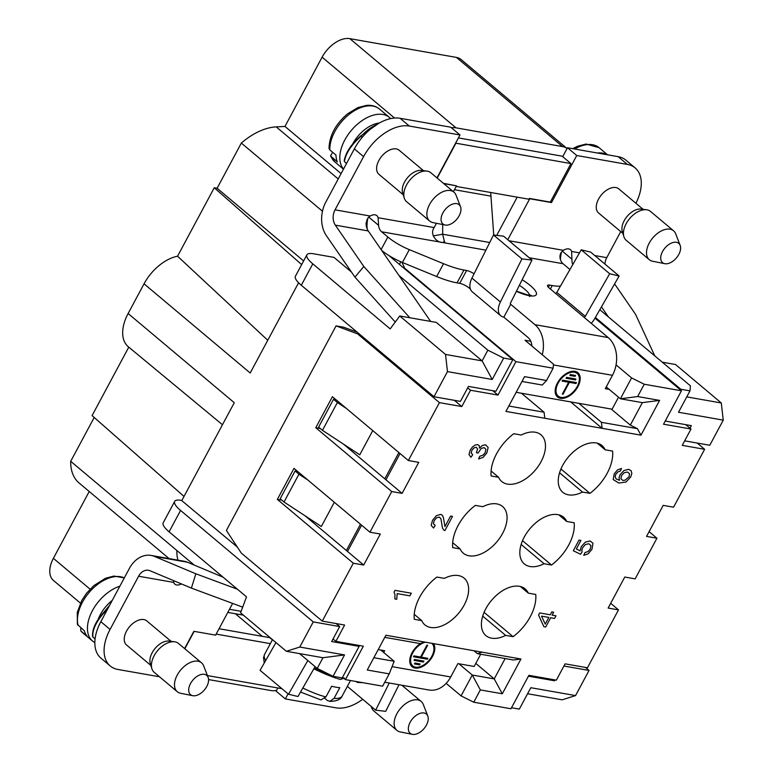 <?xml version="1.0" encoding="UTF-8"?>
<svg xmlns="http://www.w3.org/2000/svg" width="773" height="773" viewBox="0 0 773 773"><rect width="100%" height="100%" fill="white"/><g stroke="black" fill="none" stroke-linecap="round" stroke-linejoin="round"><path stroke-width="1.16" d="M362.711 699.294A41.51 24.987 -50 0 1 336.004 707.836L285.363 698.918L276.125 691.168L277.836 687.98M159.489 676.771L117.979 669.466A41.51 24.987 -50 0 1 110.201 665.949L100.973 658.19A41.51 24.987 -50 0 1 100.828 621.685L129.371 568.464A27.673 20.871 -80 0 1 151.083 555.429A27.673 20.871 -80 0 1 154.484 556.425L195.859 573.788L237.398 589.21M366.711 219.947A56.603 34.07 -50 0 1 367.581 219.58M456.215 186.428L528.925 199.221L529.35 198.419L550.299 202.111L570.947 163.596L455.606 143.15M437.199 178.099L455.838 143.343M443.383 183.288L456.524 185.858L453.393 191.694M498.585 477.279L491.126 475.965A38.37 23.093 -50 0 1 513.784 433.711L521.244 435.025A30.505 18.359 -50 0 1 530.433 432.117A30.505 18.359 -50 0 1 540.984 434.812A30.505 18.359 -50 0 1 535.418 469.974A30.505 18.359 -50 0 1 501.735 481.521A30.505 18.359 -50 0 1 498.585 477.279L491.106 470.989M460.157 548.946L452.698 547.642A38.37 23.093 -50 0 1 475.356 505.387L482.816 506.702A30.505 18.359 -50 0 1 492.005 503.783A30.505 18.359 -50 0 1 502.556 506.479A30.505 18.359 -50 0 1 496.991 541.651A30.505 18.359 -50 0 1 463.307 553.197A30.505 18.359 -50 0 1 460.157 548.946L452.669 542.665M421.729 620.622L414.27 619.308A38.37 23.093 -50 0 1 436.929 577.054L444.388 578.368A30.505 18.359 -50 0 1 453.577 575.46A30.505 18.359 -50 0 1 464.129 578.156A30.505 18.359 -50 0 1 458.563 613.318A30.505 18.359 -50 0 1 424.879 624.864A30.505 18.359 -50 0 1 421.729 620.622L414.241 614.332M177.925 560.154A56.603 34.07 -50 0 1 176.843 550.482L194.207 565.073M208.584 679.573L270.898 690.54A25.161 15.141 130 0 0 276.56 690.357M270.337 643.638L216.169 634.102M269.806 637.667L219.049 628.729M194.158 631.367L184.824 648.769M207.444 675.583L281.932 688.695M582.494 492.043A30.505 18.359 -50 0 1 562.754 492.256A30.505 18.359 -50 0 1 567.295 458.35A30.505 18.359 -50 0 1 600.399 444.427A30.505 18.359 -50 0 1 602.003 445.548A30.505 18.359 -50 0 1 605.153 449.789L612.612 451.103A38.37 23.093 -50 0 1 589.954 493.358L582.494 492.043L559.555 472.776M597.278 443.171L605.153 449.789M544.066 563.72A30.505 18.359 -50 0 1 524.326 563.932A30.505 18.359 -50 0 1 528.867 530.027A30.505 18.359 -50 0 1 561.971 516.093A30.505 18.359 -50 0 1 563.565 517.224A30.505 18.359 -50 0 1 566.725 521.466L574.184 522.78A38.37 23.093 -50 0 1 551.526 565.034L544.066 563.72L521.128 544.443M558.85 514.847L566.725 521.466M505.639 635.387A30.505 18.359 -50 0 1 485.888 635.599A30.505 18.359 -50 0 1 490.44 601.694A30.505 18.359 -50 0 1 523.534 587.77A30.505 18.359 -50 0 1 525.138 588.891A30.505 18.359 -50 0 1 528.288 593.133L535.747 594.447A38.37 23.093 -50 0 1 513.098 636.701L505.639 635.387L482.7 616.12M520.413 586.514L528.288 593.133M222.46 424.744L128.25 346.71A37.742 22.707 -50 0 1 128.125 313.519L144.049 283.817L250.201 373.001L298.591 282.754M503.687 358.083L492.217 379.475L482.13 360.885L436.359 322.428L399.747 315.983L445.519 354.44L482.13 360.885L487.86 350.188L503.687 358.083L512.837 359.687L495.918 391.244L468.467 386.413L460.437 401.39L433.991 396.742L301.306 285.256A25.161 6.609 -151.8 0 1 295.412 276.232L306.881 254.839A25.161 6.609 28.2 0 1 313.664 253.805L334.004 257.38L351.435 272.028M680.462 389.95L680.829 389.254L689.98 390.867L678.51 412.26L723.257 420.135L709.778 445.267L684.665 440.852M563.923 666.026L589.036 670.442L585.451 667.437M237.292 547.004L181.462 500.373A25.161 6.609 28.2 0 0 174.669 501.406A25.161 6.609 28.2 0 0 180.573 510.431L169.103 531.824A25.161 6.609 -151.8 0 1 163.2 522.799L174.669 501.406M181.868 500.44L234.277 402.704L128.125 313.519M336.11 623.55L339.695 626.565L313.258 621.907L180.573 510.431M562.715 156.677L567.073 148.551A25.161 15.141 130 0 0 562.56 146.59L456.418 57.405A25.161 15.141 -50 0 1 461.123 59.54L567.073 148.551L567.508 147.749L618.149 156.658A41.51 24.987 -50 0 1 625.917 160.175L635.155 167.934A41.51 24.987 -50 0 1 635.908 203.26M144.049 283.817A37.742 22.707 -50 0 1 177.548 256.211L214.256 187.752L217.107 188.254L241.34 143.063A56.603 34.07 -50 0 1 276.212 126.878L284.966 126.443L322.099 57.183A25.161 15.141 -50 0 1 349.85 38.65L455.993 127.835L562.56 146.59M455.993 127.835A25.161 15.141 130 0 0 451.48 127.806M570.947 163.596L562.106 156.165L458.408 137.913M339.695 626.565L331.665 641.542L359.126 646.373L342.207 677.931L333.047 676.317L317.22 668.423L299.595 653.62M589.036 670.442L575.556 695.584L530.819 687.709L519.34 709.102L511.523 707.73M487.86 350.188L399.003 275.526M512.837 359.687L388.78 255.457M689.98 390.867L690.424 385.833L599.829 309.712M680.829 389.254L595.384 317.471M689.989 428.203L691.362 425.643L665.234 421.043M555.014 679.931L554.57 680.771L553.188 679.602M528.442 676.172L554.57 680.771M313.258 621.907L299.779 647.049L344.526 654.924L333.047 676.317M492.217 379.475L447.47 371.6L433.991 396.742M334.322 502.276L321.346 526.481L284.029 502.015L280.184 498.778L295.102 470.97L297.586 471.404M372.76 430.6L359.783 454.804L322.467 430.339L318.621 427.111L333.53 399.293L336.013 399.738M346.372 550.502L360.46 524.229M384.799 478.825L398.887 452.553M317.22 668.423L322.959 657.726L286.348 651.281L240.587 612.834L246.5 596.853L169.103 531.824M169.094 558.599L79.068 482.961A56.603 34.07 -50 0 1 70.701 461.297L94.2 417.459M70.701 461.297L176.843 550.482M307.896 480.062L298.948 474.197L284.029 502.015M298.948 474.197L295.102 470.97M346.323 408.395L337.376 402.53L322.467 430.339M337.376 402.53L333.53 399.293M241.34 143.063L322.467 211.222M217.107 188.254L303.605 260.936M359.126 646.373L357.744 645.213M445.519 354.44L447.47 371.6M399.747 315.983L390.181 328.892L312.785 263.864L301.306 285.256M299.779 647.049L286.348 651.281M575.556 695.584L562.126 699.816L527.582 693.739M723.257 420.135L721.296 402.975L675.534 364.518L662.287 362.189M686.753 396.887L721.296 402.975M306.881 254.839A25.161 6.609 28.2 0 0 312.785 263.864M80.421 603.114L53.472 580.465A25.161 15.141 -50 0 1 53.385 558.338L89.224 491.493M184.022 496.43L92.084 415.603L128.782 347.154M349.85 38.65L456.418 57.405M284.966 126.443L341.096 173.596M235.388 613.752L262.279 636.343M496.865 235.388A25.161 18.977 -80 0 1 498.141 232.712L517.195 197.163M322.959 657.726L344.526 654.924M214.256 187.752L301.654 264.588M177.548 256.211L267.758 340.265M232.625 603.423L215.619 635.135L193.859 631.309L184.602 648.576M108.722 606.96A33.336 20.059 130 0 0 104.452 612.351L105.408 613.153M109.65 605.24L104.104 611.965C95.92 620.961 92.074 629.125 92.586 636.479L95.06 639.087M337.25 678.559L340.458 679.457L344.526 678.047M358.305 682.482L357.271 682.414L358.063 681.854M357.271 682.414L356.208 681.525M273.004 640.063L269.99 637.831M272.164 639.368L272.028 639.899M319.877 669.747A3.778 2.995 119 0 1 317.713 669.766L314.495 668.162M336.294 678.24L317.713 669.766M313.867 668.761A56.603 14.871 28.2 0 0 336.071 678.163A56.603 14.871 28.2 0 0 336.12 678.182L336.071 678.163M431.836 643.329A14.774 8.889 -50 0 1 429.034 660.355A14.774 8.889 -50 0 1 412.772 665.891A14.774 8.889 -50 0 1 412.724 652.905A14.774 8.889 -50 0 1 425.382 642.189M427.875 658.316L427.382 659.234L413.487 656.789L413.98 655.871L420.58 657.031L426.947 645.155L427.643 645.281L421.275 657.156L427.875 658.316M423.904 661.118L423.411 662.026L414.028 660.384L414.521 659.466L423.904 661.118M420.106 663.949L419.613 664.857L414.405 663.939L414.888 663.031L420.106 663.949M154.484 556.425L187.433 562.222L223.088 577.18M187.433 562.222A27.673 20.871 -80 0 0 184.032 561.227L151.083 555.429M285.363 698.918L288.078 693.854M150.861 665.418L126.55 644.991A15.721 9.46 -50 0 1 127.835 628.961A15.721 9.46 -50 0 1 143.836 619.579A15.721 9.46 -50 0 1 146.783 620.912L171.094 641.339M110.201 665.949A41.51 24.987 -50 0 1 110.066 629.444L138.599 576.223L173.732 582.407A9.431 5.682 130 0 0 174.872 584.166A9.431 5.682 130 0 0 181.355 583.895M383.708 652.499L384.664 650.711L378.219 649.581M392.066 666.645L450.717 676.964L457.887 663.601L474.149 666.461L480.709 654.238M450.717 676.964A27.673 20.871 100 0 1 428.996 690.009L384.751 682.221M193.076 564.126A25.161 18.977 -80 0 0 191.839 564.077M241.147 611.317L229.494 609.269M138.599 576.223A12.581 9.489 -80 0 1 148.474 570.29A12.581 9.489 -80 0 1 150.01 570.745L191.395 588.108L195.859 573.788M242.683 607.153L191.395 588.108M173.732 582.407L173.567 580.629M389.244 683.013L375.659 710.174L347.338 686.385M399.013 684.733L385.717 711.334L375.659 710.174M315.084 666.626L297.972 696.512L288.522 694.231L260.066 670.317L275.961 642.556M288.522 694.231L307.828 660.529M433.527 643.619A15.846 9.537 -50 0 1 428.706 661.698A15.846 9.537 -50 0 1 412.077 666.713A15.846 9.537 -50 0 1 412.028 652.779A15.846 9.537 -50 0 1 420.889 643.3M411.709 666.374A15.846 9.537 130 0 0 418.898 667.031M433.953 649.117A15.846 9.537 130 0 0 433.112 643.551M409.825 659.398A14.774 8.889 130 0 0 411.999 665.244L412.772 665.891M427.382 659.234L426.851 658.132M413.739 656.316L426.619 658.586M421.275 657.156L420.754 656.712M423.411 662.026L422.879 660.934M414.28 659.91L422.647 661.379M419.613 664.857L419.082 663.765M414.657 663.476L418.84 664.21M371.301 706.522A18.871 11.353 130 0 0 371.523 707.363A18.871 11.353 130 0 0 373.842 710.976L396.926 730.369A18.871 11.353 -50 0 1 400.366 708.619A18.871 11.353 -50 0 1 421.198 701.478A18.871 11.353 -50 0 1 422.937 703.662A18.871 11.353 -50 0 1 423.314 704.503L427.798 716.059A12.581 7.566 130 0 0 427.546 715.508A12.581 7.566 130 0 0 412.193 719.18A12.581 7.566 130 0 0 412.424 734.35A12.581 7.566 130 0 0 424.087 728.543A12.581 7.566 130 0 0 427.798 716.059M412.424 734.35L400.269 731.934A18.871 11.353 -50 0 1 396.926 730.369M321.046 699.894L325.916 696.937L331.656 686.24A44.032 11.566 28.2 0 0 335.994 687.187A44.032 11.566 28.2 0 0 339.791 687.67L334.052 698.367L329.849 701.353L327.288 700.444L324.853 698.396M77.426 624.42L84.315 630.768A34.592 20.823 130 0 0 87.252 636.401L80.827 630.961L80.778 627.792M201.55 662.819L178.476 643.436A18.871 11.353 130 0 0 174.514 641.774L169.142 641.088A15.721 9.46 130 0 0 155.083 648.431A15.721 9.46 130 0 0 150.281 663.534L151.875 668.703A18.871 11.353 130 0 0 154.204 672.326L177.278 691.719A18.871 11.353 -50 0 1 180.718 669.959A18.871 11.353 -50 0 1 201.55 662.819A18.871 11.353 -50 0 1 203.289 665.012A18.871 11.353 -50 0 1 203.666 665.843L208.15 677.409A12.581 7.566 130 0 0 207.898 676.848A12.581 7.566 130 0 0 192.545 680.52A12.581 7.566 130 0 0 192.777 695.7A12.581 7.566 130 0 0 204.439 689.893A12.581 7.566 130 0 0 208.15 677.409M174.514 641.774A18.871 11.353 130 0 0 157.644 650.576A18.871 11.353 130 0 0 151.875 668.703M192.777 695.7L180.621 693.275A18.871 11.353 -50 0 1 177.278 691.719M399.448 264.414L400.839 261.815M551.526 565.034L522.509 540.656M458.862 663.765L472.274 675.032L480.342 689.912L473.752 702.213L510.963 708.764L528.887 675.331L556.347 680.163L565.092 663.852L587.461 667.785L618.506 609.887L608.138 608.061L624.768 577.045L635.145 578.871L656.934 538.221L646.566 536.394L663.195 505.368L673.573 507.194L704.618 449.297L697.188 443.055M475.791 663.408L494.237 678.897L472.274 675.032L461.085 695.893L446.166 683.361M505.155 658.538L494.237 678.897L502.305 693.777L480.342 689.912M473.926 650.731L477.405 653.658L513.407 659.987L520.954 659.011L502.305 693.777M473.752 702.213L461.085 695.893M380.77 650.025L394.172 661.292L389.234 673.872L367.262 670.007L385.911 635.242L520.954 659.011M373.861 657.717L394.172 661.292M424.754 642.083L420.058 643.561L384.78 637.348M402.105 493.367L391.737 491.551L315.78 427.73L332.409 396.704L408.366 460.524L418.744 462.351L402.105 493.367L385.959 479.801L400.037 453.529M363.677 565.044L353.309 563.217L277.352 499.397L293.982 468.38L369.938 532.191L380.316 534.017L363.677 565.044L347.521 551.468L361.609 525.196M305.084 515.813L347.521 551.468M277.352 499.397L281.865 500.199M343.512 444.146L385.959 479.801M315.78 427.73L320.302 428.522M360.479 334.97L336.071 325.887L343.676 327.23L357.126 332.148M336.071 325.887L226.383 530.471L241.311 553.101L322.264 621.115L344.632 625.048L335.888 641.368L333.037 638.981M521.495 393.244L544.086 412.231L508.808 406.028M521.988 381.466L542.298 385.041L546.53 380.509L553.13 368.199L553.487 364.18L525.022 340.265L530.79 341.279M606.245 386.896L620.4 398.781L631.58 377.92L616.062 364.885M642.363 402.646L620.4 398.781L637.648 396.539L659.611 400.404L642.363 402.646L630.314 425.111L611.182 409.033M578.842 403.342L601.442 422.329L637.435 428.667L630.314 425.111M589.954 493.358L560.947 468.979M618.506 609.887L610.68 603.317M656.934 538.221L649.117 531.64M704.618 449.297L682.25 445.364L690.994 429.044L685.767 424.657M690.994 429.044L663.534 424.213L681.457 390.79L594.997 318.147M681.457 390.79L644.247 384.239L631.58 377.92M644.247 384.239L637.648 396.539M659.611 400.404L640.972 435.17L637.435 428.667M640.972 435.17L505.929 411.41L524.567 376.644L546.53 380.509M601.442 422.329L602.128 428.339L570.667 401.902M544.086 412.231L544.772 418.241M401.95 262.289L405.197 269.246M553.13 368.199L515.91 361.658L405.419 268.82M492.759 390.694L497.986 395.08L470.535 390.249L467.684 387.862M515.91 361.658L497.986 395.08M470.535 390.249L461.79 406.559L454.35 400.317M461.79 406.559L439.412 402.627L358.459 334.612M353.309 563.217L322.264 621.115M391.737 491.551L369.938 532.191M439.412 402.627L408.366 460.524M335.888 641.368L363.339 646.199L345.415 679.622L342.574 677.235M345.415 679.622L382.635 686.173L389.234 673.872M477.405 653.658L482.101 652.17M513.098 636.701L484.082 612.322M507.764 239.707L529.737 198.748L551.497 202.574L576.735 155.508L627.376 164.417A41.51 24.987 -50 0 1 635.155 167.934M550.502 201.734L551.497 202.574M443.77 183.616L456.524 185.858M436.445 223.291L434.155 227.581L378.103 217.715A9.431 5.682 130 0 0 376.866 215.648A9.431 5.682 130 0 0 370.18 216.025L335.047 209.841L363.581 156.629A41.51 24.987 -50 0 1 409.352 126.047L459.993 134.966L436.967 177.906M430.638 321.423L368.277 230.943L335.327 225.146L363.832 266.501L354.942 277.111L326.428 235.746A27.673 20.871 100 0 1 325.82 202.091L354.353 148.87A41.51 24.987 -50 0 1 400.124 118.298L450.765 127.207L459.993 134.966M577.238 386.49A14.774 8.889 -50 0 1 558.183 396.124A14.774 8.889 -50 0 1 560.879 379.089A14.774 8.889 -50 0 1 577.189 373.504A14.774 8.889 -50 0 1 577.238 386.49M562.087 381.079L562.57 380.161L576.465 382.606L575.982 383.524L569.382 382.364L563.015 394.24L562.319 394.114L568.686 382.239L562.087 381.079M566.058 378.277L566.541 377.359L575.924 379.012L575.431 379.93L566.058 378.277M569.856 375.446L570.348 374.528L575.556 375.446L575.064 376.364L569.856 375.446M601.462 306.871L608.361 316.882M572.764 264.579A12.581 9.489 100 0 1 571.914 259.187L562.338 251.148M560.425 259.535A27.673 20.871 100 0 1 561.527 251.998M531.892 346.033A12.581 9.489 -80 0 0 528.056 337.511L503.832 317.152L510.711 304.32L510.335 303.992M470.409 289.073L469.211 288.068A7.546 1.981 28.2 0 0 459.722 283.333L457.046 282.86A50.322 13.218 -151.8 0 1 436.658 276.541L402.424 262.482A25.161 6.609 -151.8 0 1 381.765 250.51M403.235 194.738L378.925 174.312A15.721 9.46 -50 0 1 380.21 158.281A15.721 9.46 -50 0 1 396.211 148.909A15.721 9.46 -50 0 1 399.158 150.242L423.469 170.659M622.883 233.398L598.573 212.971A15.721 9.46 -50 0 1 599.858 196.941A15.721 9.46 -50 0 1 615.859 187.559A15.721 9.46 -50 0 1 618.806 188.892L643.107 209.319M579.479 252.858L571.624 251.476A9.431 5.682 130 0 0 570.484 249.718A9.431 5.682 130 0 0 563.42 250.326C560.966 251.94 559.826 254.259 559.99 257.283A10.068 7.595 100 0 0 563.034 263.709L569.266 268.946A25.161 6.609 -151.8 0 1 569.933 269.526M620.738 231.591L606.757 257.66L594.785 255.554M609.675 273.739L619.134 276.009L590.669 252.104L581.219 249.824L609.675 273.739L585.287 316.321A1.256 0.754 130 0 1 583.924 317.201L608.158 337.559L534.945 324.67L510.711 304.32A1.256 0.754 130 0 1 510.48 304.204A1.256 0.754 130 0 1 510.451 303.151L531.998 260.066L503.532 236.152L493.483 234.992L521.939 258.907L531.998 260.066M609.192 389.37L605.288 388.684L612.458 375.311A27.673 20.871 -80 0 0 608.158 337.559M542.24 354.739A27.673 20.871 -80 0 0 534.945 324.67M335.327 225.146A12.581 9.489 100 0 1 335.047 209.841M474.091 273.768A7.546 1.981 28.2 0 0 466.602 270.502L463.935 270.028A50.322 13.218 -151.8 0 1 443.538 263.699L409.313 249.65A25.161 6.609 -151.8 0 1 387.853 237.021L381.62 231.784A10.068 7.595 100 0 1 378.586 225.358L378.103 217.715M367.185 228.963A25.161 18.977 100 0 1 367.938 217.909M443.296 242.635L444.272 240.886L442.649 234.219L433.209 235.9M444.272 240.886L444.813 242.538L443.789 242.722L485.908 250.143M489.724 242.5L442.649 234.219L442.707 224.537M493.734 235.021L490.691 192.496M454.447 189.714L491.126 196.168M381.62 231.784L443.789 242.722M567.508 147.749L576.735 155.508M614.593 283.933L635.551 314.321L654.779 355.88M604.901 264.057A12.581 9.489 100 0 1 606.757 257.66M442.224 242.451C436.755 242.654 429.363 234.267 434.155 227.581M560.435 286.116A50.322 13.218 -151.8 0 1 552.251 285.566L549.584 285.102A7.546 1.981 28.2 0 0 547.545 285.411A7.546 1.981 28.2 0 0 549.313 288.116L555.468 293.286A1.256 0.754 130 0 0 556.831 292.407L585.287 316.321M571.624 251.476L571.914 259.187M409.806 317.761L363.832 266.501M354.942 277.111L395.254 322.051M368.277 230.943A12.581 9.489 100 0 1 366.093 222.972L367.967 217.88L370.18 216.025M493.483 234.992L471.936 278.077L500.392 301.992L521.939 258.907M500.392 301.992A16.349 9.846 130 0 0 500.769 315.771A16.349 9.846 130 0 0 503.832 317.152M471.936 278.077A16.349 9.846 130 0 0 472.303 291.856L500.769 315.771M619.134 276.009L594.737 318.592A16.349 9.846 130 0 1 591.248 323.356M581.219 249.824L556.831 292.407M577.933 386.616A15.846 9.537 -50 0 1 557.488 396.945A15.846 9.537 -50 0 1 560.386 378.673A15.846 9.537 -50 0 1 577.875 372.683A15.846 9.537 -50 0 1 577.933 386.616M618.526 397.206L612.1 409.197L516.171 392.307M579.364 379.34A15.846 9.537 130 0 0 577.479 372.373M557.12 396.607A15.846 9.537 130 0 0 564.309 397.264M577.189 373.504L576.416 372.857A14.774 8.889 130 0 0 570.29 371.716M555.236 389.631A14.774 8.889 130 0 0 557.41 395.476L558.183 396.124M575.982 383.524L575.45 382.432M569.382 382.364L568.609 381.717L575.209 382.877M563.015 394.24L562.483 393.795M568.686 382.239L562.338 380.606M575.431 379.93L574.909 378.838M566.309 377.813L574.668 379.282M575.064 376.364L574.532 375.272M570.107 374.982L574.291 375.717M329.027 148.319L329.81 149.904L335.965 155.073A34.592 20.823 130 0 0 337.328 161.934L330.525 155.904L332.651 152.291M376.702 124.579A33.336 20.059 130 0 0 361.097 136.29L362.276 137.285M344.642 160.146L344.439 161.586L346.459 163.596M453.925 192.148L430.851 172.756A18.871 11.353 130 0 0 426.88 171.094L421.517 170.418A15.721 9.46 130 0 0 407.458 177.751A15.721 9.46 130 0 0 402.656 192.864L404.25 198.033A18.871 11.353 130 0 0 406.569 201.656L429.653 221.039A18.871 11.353 -50 0 1 433.093 199.289A18.871 11.353 -50 0 1 453.925 192.148A18.871 11.353 -50 0 1 456.041 195.173L460.524 206.729A12.581 7.566 130 0 0 445.219 209.483A12.581 7.566 130 0 0 445.151 225.02A12.581 7.566 130 0 0 456.273 219.841A12.581 7.566 130 0 0 460.824 207.802A12.581 7.566 130 0 0 460.524 206.729M426.88 171.094A18.871 11.353 130 0 0 410.019 179.896A18.871 11.353 130 0 0 404.25 198.033M445.151 225.02L432.996 222.605A18.871 11.353 -50 0 1 429.653 221.039M673.573 230.798L650.499 211.416A18.871 11.353 130 0 0 646.528 209.754L641.165 209.068A15.721 9.46 130 0 0 627.106 216.411A15.721 9.46 130 0 0 622.304 231.513L623.898 236.683A18.871 11.353 130 0 0 626.217 240.306L649.291 259.699A18.871 11.353 -50 0 1 652.741 237.939A18.871 11.353 -50 0 1 673.573 230.798A18.871 11.353 -50 0 1 675.689 233.823L680.163 245.389A12.581 7.566 130 0 0 664.867 248.133A12.581 7.566 130 0 0 664.799 263.68A12.581 7.566 130 0 0 675.921 258.491A12.581 7.566 130 0 0 680.472 246.452A12.581 7.566 130 0 0 680.163 245.389M646.528 209.754A18.871 11.353 130 0 0 629.666 218.556A18.871 11.353 130 0 0 623.898 236.683M664.799 263.68L652.644 261.255A18.871 11.353 -50 0 1 649.291 259.699M554.57 618.429L550.676 617.743L545.699 627.029L543.863 626.7L538.559 615.086L539.709 612.941L550.25 614.796L551.796 611.907L553.632 612.226L552.077 615.115L555.98 615.801L554.57 618.429M394.066 592.041L394.974 590.35L411.313 593.22L409.903 595.848L397.177 593.606L396.762 599.288L394.829 598.949L394.993 594.756L394.066 592.041M541.506 616.129L545.245 624.12L548.84 617.424L541.506 616.129M583.731 555.343L585.035 552.55L588.098 551.535L590.311 548.975L590.949 545.574L588.765 543.757L585.393 544.54L582.629 547.67L581.847 550.038L582.117 551.845L580.552 554.27L573.305 550.724L579.016 540.085L580.919 540.424L576.339 548.956L580.098 550.888L581.248 546.656L585.258 542.192L590.089 540.936L592.997 543.303L591.963 549.265L588.156 553.816L583.731 555.343M444.948 526.577L450.572 516.084L452.495 516.422L444.91 530.568L443.692 530.017L442.456 527.901L440.91 518.712L439.17 517.06L436.561 517.823L434.184 520.596L433.421 523.785L435.199 525.36L433.547 528.017L431.16 525.321L432.561 520.248L436.474 515.601L440.658 514.374L442.301 515.233L443.344 517.33L444.948 526.577M472.699 454.727L470.931 457.297L468.998 454.553L470.168 450.118L472.467 446.987L475.24 445.006L477.753 444.601L479.27 445.683L479.473 448.127L482.429 445.422L485.618 444.833L488.14 447.509L486.845 452.939L483.067 457.394L478.613 458.93L479.762 456.263L483.038 455.152L485.202 452.63L485.908 449.326L484.169 447.625L481.27 448.408L477.994 453.152L476.39 452.553L477.598 448.987L476.265 447.287L473.917 447.944L471.849 450.34L471.211 453.026L472.699 454.727M621.521 468.477L620.284 471.115L618.042 471.81L615.781 474.284L615.124 476.583L616.091 478.893L619.453 480.294L619.067 477.695L620.072 474.728L623.937 470.515L628.729 469.327L631.116 470.699L631.85 473.443L630.7 477.009L625.985 482.043L618.825 483.048L613.192 479.55L614.216 473.839L617.511 469.887L621.521 468.477M622.787 480.439L625.077 480.207L629.038 476.767L629.551 473.723L627.415 472.042L624.12 472.757L621.55 475.559L620.912 478.748L622.787 480.439M276.212 126.878L338.216 178.969M394.549 118.047L322.099 57.183M53.385 558.338L90.083 589.181M104.452 612.351A35.751 17.711 140.7 0 0 92.876 637.068M94.828 642.672L92.547 641.068A34.592 20.823 -50 0 1 91.726 612.013A34.592 20.823 -50 0 1 119.863 586.185M112.249 600.399A28.301 17.035 130 0 0 98.123 619.492M342.458 677.457L343.038 677.621M100.828 621.685L110.066 629.444M264.269 662.973L263.525 657.717L264.54 654.46A44.032 11.566 28.2 0 0 265.709 660.471M302.842 688.018A44.032 11.566 28.2 0 0 325.916 696.937M334.052 698.367A44.032 11.566 28.2 0 0 342.139 696.077C340.661 699.555 336.497 701.314 329.636 701.372M124.298 577.924A34.592 20.823 130 0 0 91.552 589.799A34.592 20.823 130 0 0 78.16 625.599M81.097 631.232A34.592 20.823 130 0 0 82.547 632.662L80.856 630.99M509.011 240.751L563.42 250.326M469.926 286.754L469.211 288.068M354.353 148.87L363.581 156.629M378.586 225.358L368.731 217.078M387.853 237.021L381.118 249.582M618.149 156.658L627.376 164.417M529.263 257.767L563.034 263.709M400.124 118.298L409.352 126.047M552.251 285.566L550.395 289.025M549.584 285.102L548.415 287.276M466.602 270.502L459.722 283.333M463.935 270.028L457.046 282.86M443.538 263.699L436.658 276.541M409.313 249.65L402.424 262.482M522.162 279.729A25.422 6.677 -151.8 0 1 529.408 295.711A25.422 6.677 -151.8 0 1 516.364 291.324M583.924 317.201L555.468 293.286M612.458 375.311L553.42 364.924M529.64 295.247A20.388 5.353 28.2 0 0 519.369 285.314M379.234 108.858A34.592 20.823 130 0 0 348.323 115.051A34.592 20.823 130 0 0 329.81 149.904M331.173 156.764A34.592 20.823 130 0 0 334.922 161.992L330.564 155.982M343.541 169.036A34.592 20.823 -50 0 1 352.285 129.294A34.592 20.823 -50 0 1 389.428 117.419L379.427 109.022C375.92 106.152 371.581 104.935 366.412 105.389L357.822 107.611L347.492 113.882C335.675 124.018 329.52 135.468 329.018 148.223M379.398 122.975A28.301 17.035 130 0 0 352.643 144.058M361.097 136.29A35.751 18.736 142.4 0 0 344.439 161.586M598.882 147.517A34.592 20.823 130 0 0 574.668 149.015M597.307 152.996A34.592 20.823 -50 0 1 607.114 154.726M362.682 682.665L357.657 682.443M270.83 638.73L268.55 636.334M227.803 612.419L243.34 615.153M371.253 706.474L371.523 707.363M421.198 701.478L401.863 685.236M320.573 699.787L300.533 692.038M272.318 639.947L264.54 654.46M350.478 680.52L342.139 696.077M77.397 624.352L77.261 612.448L81.774 600.466L86.508 593.306L93.794 585.654L105.515 578.262L113.882 576.069L124.327 577.866M92.547 641.068L82.547 632.662M529.534 296.561L530.993 295.218L527.978 295.025L516.441 291.16M343.463 169.171L334.922 161.992M389.428 117.419L390.694 118.607M378.615 123.419L360.691 135.99C351.251 144.126 345.753 152.397 344.188 160.823M572.706 148.667L577.47 146.271L586.06 144.039L599.075 147.672L607.559 154.803"/></g></svg>

